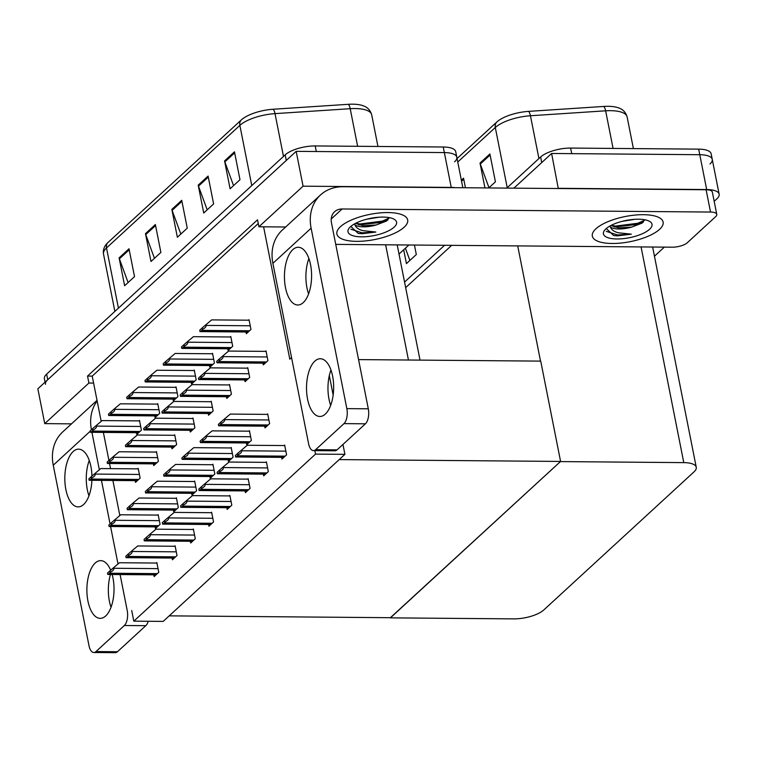 <?xml version="1.0" encoding="UTF-8"?>
<svg xmlns="http://www.w3.org/2000/svg" width="757" height="757" viewBox="0 0 757 757"><rect width="100%" height="100%" fill="white"/><g stroke="black" fill="none" stroke-linecap="round" stroke-linejoin="round"><path stroke-width="1.14" d="M291.549 357.588L289.808 359.187L263.597 226.816L258.913 226.778L257.531 219.814L87.528 376.068L88.91 383.033L93.603 383.08L101.183 421.375M285.654 226.996L263.597 226.816M103.368 432.408L108.923 460.426M109.528 463.502L110.541 468.64M112.888 480.468L119.814 515.441L118.083 517.031M258.913 226.778L303.074 186.184L296.176 151.353L444.34 152.583A22.795 8.09 -11.2 0 1 456.812 157.248A22.795 8.09 -11.2 0 1 454.569 161.837M303.074 186.184L451.238 187.414A22.795 8.09 -11.2 0 1 455.326 187.66M71.489 423.854L44.748 423.627L37.85 388.795L296.176 151.353M44.748 423.627L88.91 383.033M408.894 244.994L399.015 254.078M258.26 223.495L92.222 376.106L93.603 383.08M92.222 376.106L87.528 376.068M153.822 574.837L154.154 576.55L158.771 572.311L156.841 562.555L156.302 563.047M135.172 480.648L135.503 482.36L140.121 478.121L138.19 468.365L137.651 468.857M172.076 558.051L172.416 559.764L177.034 555.524L175.094 545.769L174.555 546.27M153.425 463.871L153.766 465.574L158.383 461.335L156.453 451.579L155.914 452.08M190.338 541.274L190.679 542.987L195.287 538.738L193.357 528.992L192.817 529.484M171.688 447.084L172.028 448.797L176.636 444.548L174.706 434.802L174.167 435.294M208.591 524.487L208.932 526.2L213.55 521.961L211.619 512.205L211.08 512.697M226.854 507.701L227.195 509.414L231.803 505.174L229.873 495.419L229.333 495.92M281.632 457.36L281.964 459.064L286.581 454.825L284.651 445.069L284.112 445.57M244.719 379.948L245.06 381.66L249.678 377.421L247.738 367.665L247.198 368.167M226.466 396.734L226.797 398.447L231.415 394.198L229.485 384.452L228.945 384.944M208.203 413.521L208.544 415.224L213.152 410.985L211.222 401.229L210.683 401.73M189.941 430.298L190.281 432.01L194.899 427.771L192.969 418.015L192.429 418.507M263.37 474.137L263.71 475.85L268.328 471.611L266.388 461.855L265.849 462.347M245.117 490.924L245.448 492.637L250.065 488.388L248.135 478.642L247.596 479.134M262.982 363.171L263.322 364.874L267.931 360.635L266 350.879L265.461 351.38M155.109 526.872L155.45 528.585L160.068 524.346L158.137 514.59L157.598 515.091M136.459 432.692L136.799 434.395L141.417 430.156L139.487 420.4L138.947 420.901M173.372 510.095L173.713 511.808L178.321 507.559L176.39 497.813L175.851 498.305M154.721 415.905L155.062 417.618L159.67 413.369L157.74 403.623L157.201 404.115M191.635 493.309L191.966 495.021L196.583 490.782L194.653 481.026L194.114 481.518M209.888 476.522L210.228 478.235L214.846 473.996L212.906 464.24L212.367 464.741M228.15 459.745L228.482 461.458L233.099 457.209L231.169 447.463L230.63 447.955M264.666 426.182L265.007 427.885L269.615 423.646L267.685 413.89L267.145 414.391M227.753 348.769L228.094 350.482L232.711 346.242L230.781 336.487L230.242 336.988M209.5 365.555L209.84 367.268L214.449 363.019L212.518 353.273L211.979 353.765M246.403 442.959L246.744 444.671L251.362 440.432L249.432 430.676L248.892 431.168M172.984 399.119L173.315 400.832L177.933 396.592L176.002 386.836L175.463 387.329M191.237 382.342L191.578 384.045L196.195 379.806L194.256 370.05L193.716 370.552M246.016 331.992L246.356 333.695L250.964 329.456L249.034 319.7L248.495 320.202M133.809 621.156L163.171 621.402L344.908 454.351L315.537 454.105L133.809 621.156L131.709 610.549M315.537 454.105L314.855 450.633M344.908 454.351L342.949 444.463M333.156 395.022L329.314 375.604M358.553 359.603L540.725 361.117L560.587 461.439L390.593 617.703L169.208 615.857L339.202 459.594L560.587 461.439M558.278 188.521L551.616 153.482L699.78 154.712A22.795 8.09 -11.2 0 1 712.252 159.377A22.795 8.09 -11.2 0 1 710.009 163.966M558.515 188.313L706.678 189.543A22.795 8.09 -11.2 0 1 719.15 194.208A22.795 8.09 -11.2 0 1 716.907 198.798L714.173 201.315M405.667 287.632L451.664 245.353L405.667 287.632M506.793 188.096L540.621 156.992L541.728 162.566L513.889 188.152L551.616 153.482M390.423 617.854L513.785 618.876A22.795 8.09 168.8 0 0 543.791 609.962L694.008 471.876A22.795 8.09 168.8 0 0 696.251 467.277A22.795 8.09 168.8 0 0 683.779 462.622L560.417 461.59L390.394 617.693M540.526 361.117L517.712 245.902M664.334 247.123L654.455 256.207M45.07 382.162L44.389 378.727A22.795 8.09 -11.2 0 1 46.631 374.138L285.181 154.863A22.795 8.09 -11.2 0 1 315.186 145.94L316.284 151.514L444.34 152.583A22.795 8.09 -11.2 0 1 456.812 157.248L462.849 187.727M45.496 384.301A22.795 8.09 -11.2 0 1 47.738 379.711L286.288 160.437L285.181 154.863M118.433 308.146L106.51 247.946A30.384 10.787 168.8 0 0 103.52 254.078C102.82 249.744 104.334 245.864 108.071 242.41L241.426 119.843A7.598 6.141 47.4 0 0 241.426 119.843L241.445 119.824A7.598 6.141 47.4 0 0 239.865 125.378L106.51 247.946A7.598 6.141 -132.6 0 1 108.071 242.41A7.598 6.141 -132.6 0 1 108.09 242.401L241.407 119.852M241.492 119.786L241.426 119.843A27.347 9.709 -11.2 0 1 241.492 119.786A27.347 9.709 -11.2 0 1 273.069 109.254L348.258 104.315A27.347 9.709 -11.2 0 1 362.944 105.687C367.391 107.106 370.305 110.134 371.678 114.761A30.384 10.787 168.8 0 0 350.198 108.696L275.009 113.626A30.384 10.787 168.8 0 0 239.865 125.378L251.778 185.569M315.186 145.94L443.242 147.009A22.795 8.09 -11.2 0 1 455.714 151.674L456.812 157.248M234.462 151.835L239.978 179.702L230.09 188.786L224.574 160.919L234.462 151.835M155.365 224.536L160.881 252.403L150.993 261.496L145.476 233.629L155.365 224.536M129.002 248.779L134.519 276.636L124.631 285.73L119.114 257.863L129.002 248.779M208.099 176.069L213.616 203.936L203.728 213.02L198.211 185.153L208.099 176.069M181.727 200.302L187.253 228.169L177.365 237.253L171.848 209.396L181.727 200.302M180.828 234.074L172.113 210.361A6.075 4.911 -132.6 0 1 171.848 209.396M207.191 209.84L198.485 186.127A6.075 4.911 -132.6 0 1 198.211 185.153M128.094 282.55L119.388 258.828A6.075 4.911 -132.6 0 1 119.114 257.863M154.456 258.307L145.751 234.594A6.075 4.911 -132.6 0 1 145.476 233.629M233.553 185.607L224.848 161.884A6.075 4.911 -132.6 0 1 224.574 160.919M540.621 156.992A22.795 8.09 -11.2 0 1 570.627 148.069L571.724 153.643L699.78 154.712A22.795 8.09 -11.2 0 1 712.252 159.377L719.15 194.208M496.933 121.905A27.347 9.709 -11.2 0 1 528.509 111.383A7.598 2.451 86.2 0 1 530.449 115.755A30.384 10.787 168.8 0 0 495.305 127.507A7.598 6.141 47.4 0 1 496.866 121.972A27.347 9.709 -11.2 0 1 496.933 121.905L496.866 121.972A7.598 6.141 47.4 0 0 496.866 121.972L457.067 158.544L496.847 121.981M528.509 111.383L603.698 106.444A27.347 9.709 -11.2 0 1 618.384 107.816C622.831 109.235 625.746 112.263 627.118 116.89A30.384 10.787 168.8 0 0 605.638 110.815L530.449 115.755L538.918 158.554M570.627 148.069L698.683 149.138A22.795 8.09 -11.2 0 1 711.145 153.803L712.252 159.377M404.56 282.058L444.558 245.296M484.944 187.916L480.014 163.048L489.902 153.955L495.419 181.822L488.767 187.944M414.439 245.041L416.322 254.532L406.433 263.625L403.689 249.772M461.354 180.194L463.539 178.198L465.432 187.745M409.897 260.436L405.402 248.201M488.994 187.736L480.288 164.014A6.075 4.911 -132.6 0 1 480.014 163.048M202.1 327.999L205.923 324.715L206.065 325.415C206.207 326.873 204.986 328.207 202.384 329.418A3.794 1.788 -89.5 0 1 201.75 330.383L200.766 331.292A3.794 1.788 -89.5 0 1 200.047 331.604A3.794 1.788 -89.5 0 1 199.999 331.604L199.725 330.194L202.1 327.999L202.384 329.418M249.138 320.202L211.667 319.889L205.923 324.715M219.066 359.178L222.889 355.894L223.031 356.594C223.173 358.052 221.952 359.386 219.35 360.597A3.794 1.788 -89.5 0 1 218.716 361.562L217.732 362.471A3.794 1.788 -89.5 0 1 217.004 362.783A3.794 1.788 -89.5 0 1 216.966 362.783L216.691 361.373L219.066 359.178L219.35 360.597M266.104 351.38L228.633 351.068L222.889 355.894M220.751 422.188L224.574 418.905L224.715 419.596C224.857 421.062 223.637 422.397 221.035 423.608A3.794 1.788 -89.5 0 1 220.401 424.573L219.416 425.481A3.794 1.788 -89.5 0 1 218.688 425.794A3.794 1.788 -89.5 0 1 218.65 425.794L218.376 424.384L220.751 422.188L221.035 423.608M267.789 414.391L230.317 414.079L224.574 418.905M237.717 453.367L241.54 450.084L241.682 450.775C241.824 452.241 240.603 453.575 238.001 454.787A3.794 1.788 -89.5 0 1 237.367 455.752L236.383 456.66A3.794 1.788 -89.5 0 1 235.654 456.973A3.794 1.788 -89.5 0 1 235.616 456.973L235.342 455.563L237.717 453.367L238.001 454.787M284.755 445.57L247.274 445.258L241.54 450.084M219.464 470.154L223.277 466.87L223.419 467.561C223.57 469.028 222.34 470.362 219.738 471.564A3.794 1.788 -89.5 0 1 219.104 472.529L218.12 473.437A3.794 1.788 -89.5 0 1 217.401 473.759A3.794 1.788 -89.5 0 1 217.363 473.759L217.079 472.34L219.464 470.154L219.738 471.564M266.492 462.357L229.021 462.044L223.277 466.87M201.201 486.94L205.024 483.647L205.156 484.348C205.308 485.814 204.078 487.148 201.485 488.35A3.794 1.788 -89.5 0 1 200.851 489.315L199.857 490.224A3.794 1.788 -89.5 0 1 199.138 490.536A3.794 1.788 -89.5 0 1 199.1 490.536L198.817 489.126L201.201 486.94L201.485 488.35M248.23 479.143L210.758 478.831L205.024 483.647M182.939 503.717L186.761 500.434L186.903 501.125C187.045 502.591 185.825 503.925 183.222 505.137A3.794 1.788 -89.5 0 1 182.588 506.102L181.604 507.01A3.794 1.788 -89.5 0 1 180.885 507.322A3.794 1.788 -89.5 0 1 180.838 507.322L180.563 505.913L182.939 503.717L183.222 505.137M229.977 495.92L192.505 495.608L186.761 500.434M164.685 520.504L168.508 517.22L168.641 517.911C168.792 519.378 167.562 520.712 164.96 521.914A3.794 1.788 -89.5 0 1 164.335 522.879L163.342 523.787A3.794 1.788 -89.5 0 1 162.623 524.109A3.794 1.788 -89.5 0 1 162.585 524.109L162.301 522.69L164.685 520.504L164.96 521.914M211.714 512.707L174.242 512.394L168.508 517.22M200.813 375.964L204.627 372.681L204.769 373.371C204.92 374.838 203.69 376.172 201.088 377.374A3.794 1.788 -89.5 0 1 200.463 378.339L199.47 379.248A3.794 1.788 -89.5 0 1 198.75 379.569A3.794 1.788 -89.5 0 1 198.713 379.569L198.429 378.15L200.813 375.964L201.088 377.374M247.842 368.167L210.37 367.855L204.627 372.681M182.551 392.751L186.373 389.458L186.506 390.158C186.657 391.624 185.427 392.959 182.834 394.16A3.794 1.788 -89.5 0 1 182.2 395.126L181.207 396.034A3.794 1.788 -89.5 0 1 180.488 396.346A3.794 1.788 -89.5 0 1 180.45 396.346L180.166 394.936L182.551 392.751L182.834 394.16M229.579 384.953L192.108 384.641L186.373 389.458M164.297 409.528L168.111 406.244L168.253 406.944C168.395 408.402 167.174 409.736 164.572 410.947A3.794 1.788 -89.5 0 1 163.938 411.912L162.954 412.82A3.794 1.788 -89.5 0 1 162.235 413.133A3.794 1.788 -89.5 0 1 162.187 413.133L161.913 411.723L164.297 409.528L164.572 410.947M211.326 401.73L173.855 401.418L168.111 406.244M146.035 426.314L149.858 423.031L149.99 423.721C150.141 425.188 148.911 426.522 146.319 427.724A3.794 1.788 -89.5 0 1 145.685 428.689L144.691 429.598A3.794 1.788 -89.5 0 1 143.972 429.919A3.794 1.788 -89.5 0 1 143.934 429.919L143.65 428.5L146.035 426.314L146.319 427.724M193.063 418.517L155.592 418.205L149.858 423.031M183.847 344.785L187.67 341.502L187.802 342.192C187.954 343.659 186.724 344.993 184.121 346.195A3.794 1.788 -89.5 0 1 183.497 347.16L182.503 348.069A3.794 1.788 -89.5 0 1 181.784 348.39A3.794 1.788 -89.5 0 1 181.746 348.39L181.462 346.971L183.847 344.785L184.121 346.195M230.876 336.988L193.404 336.676L187.67 341.502M165.584 361.572L169.407 358.279L169.549 358.979C169.691 360.446 168.47 361.78 165.868 362.982A3.794 1.788 -89.5 0 1 165.234 363.947L164.25 364.855A3.794 1.788 -89.5 0 1 163.521 365.167A3.794 1.788 -89.5 0 1 163.484 365.167L163.209 363.757L165.584 361.572L165.868 362.982M212.622 353.774L175.151 353.462L169.407 358.279M147.331 378.349L151.145 375.065L151.286 375.756C151.438 377.223 150.208 378.557 147.606 379.768A3.794 1.788 -89.5 0 1 146.981 380.733L145.987 381.642A3.794 1.788 -89.5 0 1 145.268 381.954A3.794 1.788 -89.5 0 0 145.268 381.954L144.947 380.544L147.331 378.349L147.606 379.768M194.36 370.552L156.888 370.239L151.145 375.065M202.498 438.975L206.32 435.691L206.453 436.382C206.604 437.849 205.374 439.183 202.772 440.385A3.794 1.788 -89.5 0 1 202.147 441.35L201.154 442.258A3.794 1.788 -89.5 0 1 200.435 442.58A3.794 1.788 -89.5 0 0 200.435 442.58L200.113 441.161L202.498 438.975L202.772 440.385M249.526 431.178L212.055 430.865L206.32 435.691M184.235 455.761L188.058 452.468L188.2 453.169C188.342 454.635 187.121 455.969 184.519 457.171A3.794 1.788 -89.5 0 1 183.885 458.136L182.901 459.045A3.794 1.788 -89.5 0 1 182.172 459.357A3.794 1.788 -89.5 0 0 182.172 459.357L181.86 457.947L184.235 455.761L184.519 457.171M231.273 447.964L193.792 447.652L188.058 452.468M165.982 472.538L169.795 469.255L169.937 469.946C170.088 471.412 168.858 472.747 166.256 473.958A3.794 1.788 -89.5 0 1 165.622 474.923L164.638 475.831A3.794 1.788 -89.5 0 1 163.919 476.144A3.794 1.788 -89.5 0 1 163.881 476.144L163.597 474.734L165.982 472.538L166.256 473.958M213.01 464.741L175.539 464.429L169.795 469.255M110.673 570.191A28.87 13.579 -89.5 0 0 100.7 560.625A28.87 13.579 -89.5 0 0 95.212 563.019A28.87 13.579 -89.5 0 0 87.121 595.314A28.87 13.579 -89.5 0 0 100.217 618.355A28.87 13.579 -89.5 0 0 105.696 615.961A28.87 13.579 -89.5 0 0 112.15 574.487M110.465 574.478A28.87 13.579 -89.5 0 0 111.033 607.265M91.938 476.077A28.87 13.579 -89.5 0 0 78.624 449.156A28.87 13.579 -89.5 0 0 73.145 451.55A28.87 13.579 -89.5 0 0 65.055 483.846A28.87 13.579 -89.5 0 0 78.141 506.887A28.87 13.579 -89.5 0 0 83.63 504.493A28.87 13.579 -89.5 0 0 91.9 480.288M89.26 460.426A28.87 13.579 -89.5 0 0 88.966 495.807M90.234 431.225L53.255 465.224L88.985 645.655A11.393 5.356 -89.5 0 0 93.83 652.506A11.393 5.356 -89.5 0 0 95.997 651.559L117.449 651.739A11.393 5.356 90.5 0 1 115.282 652.685L93.83 652.506M148.23 621.27A11.393 5.356 90.5 0 1 145.789 625.689L124.337 625.509L95.997 651.559M124.337 625.509A11.393 5.356 -89.5 0 0 127.214 610.511L120.098 574.554M91.928 432.313L99.347 469.785M101.447 480.364L110.068 523.929M110.579 526.503L117.997 563.974M145.789 625.689L117.449 651.739M97.151 400.973A45.581 36.828 47.4 0 0 91.417 429.739M53.255 465.224A45.581 36.828 -132.6 0 1 62.632 431.992L97.028 400.377M314.846 361.136A28.87 13.579 -89.5 0 0 306.755 393.432A28.87 13.579 -89.5 0 0 319.851 416.473A28.87 13.579 -89.5 0 0 325.33 414.079A28.87 13.579 -89.5 0 0 333.421 381.783A28.87 13.579 -89.5 0 0 320.325 358.742A28.87 13.579 -89.5 0 0 314.846 361.136M330.96 370.003A28.87 13.579 -89.5 0 0 330.667 405.383M292.779 249.668A28.87 13.579 -89.5 0 0 284.679 281.964A28.87 13.579 -89.5 0 0 297.775 305.005A28.87 13.579 -89.5 0 0 303.254 302.611A28.87 13.579 -89.5 0 0 311.354 270.315A28.87 13.579 -89.5 0 0 298.258 247.274A28.87 13.579 -89.5 0 0 292.779 249.668M308.894 258.534A28.87 13.579 -89.5 0 0 308.601 293.924M643.374 214.695A36.09 12.812 168.8 0 0 607.918 221.687A36.09 12.812 168.8 0 0 592.324 236.099A36.09 12.812 168.8 0 0 612.063 243.48A36.09 12.812 168.8 0 0 647.528 236.487A36.09 12.812 168.8 0 0 663.123 222.075A36.09 12.812 168.8 0 0 643.374 214.695A36.09 12.812 -11.2 0 1 663.123 222.075A36.09 12.812 -11.2 0 1 647.528 236.487A36.09 12.812 -11.2 0 1 612.063 243.48A36.09 12.812 -11.2 0 1 592.324 236.099A36.09 12.812 -11.2 0 1 607.918 221.687A36.09 12.812 -11.2 0 1 643.374 214.695M387.934 212.566A36.09 12.812 168.8 0 0 352.478 219.558A36.09 12.812 168.8 0 0 336.884 233.97A36.09 12.812 168.8 0 0 356.623 241.351A36.09 12.812 168.8 0 0 392.088 234.367A36.09 12.812 168.8 0 0 407.682 219.946A36.09 12.812 168.8 0 0 387.934 212.566A36.09 12.812 -11.2 0 1 407.682 219.946A36.09 12.812 -11.2 0 1 392.088 234.367A36.09 12.812 -11.2 0 1 356.623 241.351A36.09 12.812 -11.2 0 1 336.884 233.97A36.09 12.812 -11.2 0 1 352.478 219.558A36.09 12.812 -11.2 0 1 387.934 212.566M716.765 214.382A11.393 4.05 168.8 0 0 710.53 212.045L706.111 189.752A11.393 4.05 -11.2 0 1 712.346 192.089L716.765 214.382A11.393 4.05 168.8 0 1 715.639 216.672L687.299 242.732A11.393 4.05 168.8 0 1 672.301 247.189L335.739 244.388M706.111 189.752L343.072 186.733A45.581 36.828 47.4 0 0 320.495 194.975A45.581 36.828 47.4 0 0 311.118 228.198L346.848 408.629L368.299 408.808L331.471 222.804A15.197 12.273 -132.6 0 1 334.594 211.723A15.197 12.273 -132.6 0 1 342.117 208.979L710.53 212.045M311.118 228.198L272.889 263.332L308.61 443.772A11.393 5.356 -89.5 0 0 313.464 450.623A11.393 5.356 -89.5 0 0 315.631 449.677L337.083 449.857A11.393 5.356 90.5 0 1 334.916 450.803L313.464 450.623M368.299 408.808A11.393 5.356 90.5 0 1 365.423 423.806L343.971 423.627L315.631 449.677M343.971 423.627A11.393 5.356 -89.5 0 0 346.848 408.629M365.423 423.806L337.083 449.857M272.889 263.332A45.581 36.828 -132.6 0 1 282.266 230.109L320.495 194.975M609.801 226.116L610.369 226.892C611.278 229.617 613.87 231.576 618.166 232.749L631.31 234.168L617.57 235.843L613.634 235.522L606.281 228.548M616.974 238.966A24.773 8.8 -11.2 0 1 604.597 230.26A24.773 8.8 -11.2 0 1 638.463 219.208A24.773 8.8 -11.2 0 1 649.553 221.356A24.773 8.8 -11.2 0 1 644.973 232.437A24.773 8.8 -11.2 0 1 616.974 238.966M610.369 226.892A17.174 6.094 168.8 0 0 618.895 228.974A17.174 6.094 168.8 0 0 631.546 227.128L642.078 223.126L644.68 219.748M610.899 225.52L618.677 227.876L631.546 227.128M621.961 221.385L634.763 219.312M611.041 225.435L615.64 226.088L637.905 223.239L644.642 220.155M606.291 231.33L617.39 234.935L631.31 234.168M614.126 227.024L638.123 224.337L643.336 222.142M613.558 235.503L614.76 235.72M354.361 223.987L354.929 224.763C355.837 227.488 358.43 229.447 362.726 230.63L375.869 232.039L362.13 233.714L358.193 233.393L350.841 226.419M361.534 236.837A24.773 8.8 -11.2 0 1 349.157 228.131A24.773 8.8 -11.2 0 1 383.023 217.079A24.773 8.8 -11.2 0 1 394.113 219.227A24.773 8.8 -11.2 0 1 389.533 230.308A24.773 8.8 -11.2 0 1 361.534 236.837M354.929 224.763A17.174 6.094 168.8 0 0 363.455 226.845A17.174 6.094 168.8 0 0 376.106 224.999L386.638 220.997L389.24 217.619M355.459 223.391L363.237 225.747L376.106 224.999M366.52 219.256L379.323 217.183M355.601 223.315L360.2 223.958L382.465 221.11L389.202 218.025M350.851 229.201L361.95 232.806L375.869 232.039M358.686 224.895L382.692 222.217L387.896 220.013M358.118 233.374L359.32 233.591M127.772 443.1L131.595 439.808L131.737 440.508C131.879 441.974 130.658 443.309 128.056 444.51A3.794 1.788 -89.5 0 1 127.422 445.476L126.438 446.384A3.794 1.788 -89.5 0 1 125.709 446.696A3.794 1.788 -89.5 0 1 125.671 446.696L125.397 445.286L127.772 443.1L128.056 444.51M174.81 435.303L137.339 434.991L131.595 439.808M109.519 459.877L113.342 456.594L113.474 457.285C113.626 458.751 112.396 460.086 109.793 461.297A3.794 1.788 -89.5 0 1 109.169 462.262L108.175 463.17A3.794 1.788 -89.5 0 1 107.456 463.483A3.794 1.788 -89.5 0 1 107.418 463.483L107.134 462.073L109.519 459.877L109.793 461.297M156.548 452.08L119.076 451.768L113.342 456.594M91.256 476.664L95.079 473.38L95.221 474.071C95.363 475.538 94.142 476.872 91.54 478.074A3.794 1.788 -89.5 0 1 90.906 479.039L89.913 479.947A3.794 1.788 -89.5 0 1 89.194 480.269A3.794 1.788 -89.5 0 1 89.156 480.269L88.872 478.85L91.256 476.664L91.54 478.074M138.285 468.867L100.813 468.555L95.079 473.38M146.423 537.281L150.246 533.997L150.388 534.697C150.529 536.164 149.309 537.498 146.707 538.7A3.794 1.788 -89.5 0 1 146.073 539.665L145.089 540.574A3.794 1.788 -89.5 0 1 144.36 540.886A3.794 1.788 -89.5 0 1 144.322 540.886L144.048 539.476L146.423 537.281L146.707 538.7M193.461 529.493L155.989 529.181L150.246 533.997M128.17 554.067L131.983 550.784L132.125 551.474C132.276 552.941 131.046 554.275 128.444 555.477A3.794 1.788 -89.5 0 1 127.81 556.452L126.826 557.36A3.794 1.788 -89.5 0 1 126.107 557.672A3.794 1.788 -89.5 0 0 126.107 557.672L125.785 556.263L128.17 554.067L128.444 555.477M175.198 546.27L137.727 545.958L131.983 550.784M109.907 570.854L113.73 567.57L113.862 568.261C114.014 569.728 112.784 571.062 110.191 572.264A3.794 1.788 -89.5 0 1 109.557 573.229L108.563 574.137A3.794 1.788 -89.5 0 1 107.844 574.459A3.794 1.788 -89.5 0 0 107.844 574.459L107.522 573.04L109.907 570.854L110.191 572.264M156.936 563.057L119.464 562.744L113.73 567.57M147.719 489.325L151.542 486.041L151.674 486.732C151.826 488.199 150.596 489.533 148.003 490.735A3.794 1.788 -89.5 0 1 147.369 491.7L146.375 492.608A3.794 1.788 -89.5 0 1 145.656 492.93A3.794 1.788 -89.5 0 1 145.618 492.93L145.335 491.511L147.719 489.325L148.003 490.735M194.748 481.528L157.276 481.215L151.542 486.041M129.456 506.102L133.279 502.818L133.421 503.519C133.563 504.985 132.343 506.319 129.74 507.521A3.794 1.788 -89.5 0 1 129.106 508.486L128.122 509.395A3.794 1.788 -89.5 0 1 127.403 509.707A3.794 1.788 -89.5 0 1 127.356 509.707L127.081 508.297L129.456 506.102L129.74 507.521M176.495 498.314L139.023 498.002L133.279 502.818M111.203 522.888L115.026 519.605L115.159 520.296C115.31 521.762 114.08 523.096 111.478 524.298A3.794 1.788 -89.5 0 1 110.853 525.273L109.86 526.181A3.794 1.788 -89.5 0 1 109.14 526.494A3.794 1.788 -89.5 0 1 109.103 526.494L108.819 525.084L111.203 522.888L111.478 524.298M158.232 515.091L120.76 514.779L115.026 519.605M129.069 395.135L132.891 391.852L133.024 392.542C133.175 394.009 131.945 395.343 129.352 396.545A3.794 1.788 -89.5 0 1 128.718 397.51L127.725 398.419A3.794 1.788 -89.5 0 1 127.006 398.74A3.794 1.788 -89.5 0 0 127.006 398.74L126.684 397.321L129.069 395.135L129.352 396.545M176.097 387.338L138.626 387.026L132.891 391.852M110.815 411.922L114.629 408.629L114.771 409.329C114.913 410.796 113.692 412.13 111.09 413.331A3.794 1.788 -89.5 0 1 110.456 414.297L109.472 415.205A3.794 1.788 -89.5 0 1 108.753 415.517A3.794 1.788 -89.5 0 1 108.705 415.517L108.431 414.107L110.815 411.922L111.09 413.331M157.844 404.124L120.372 403.812L114.629 408.629M92.553 428.699L96.376 425.415L96.508 426.106C96.659 427.573 95.429 428.907 92.837 430.118A3.794 1.788 -89.5 0 1 92.203 431.083L91.209 431.992A3.794 1.788 -89.5 0 1 90.49 432.304A3.794 1.788 -89.5 0 1 90.452 432.304L90.168 430.894L92.553 428.699L92.837 430.118M139.581 420.901L102.11 420.589L96.376 425.415M408.449 360.02L385.635 244.804M451.238 187.414L443.242 147.009M706.678 189.543L698.683 149.138M683.779 462.622L641.075 246.933M273.069 109.254A7.598 2.451 86.2 0 1 275.009 113.626L283.478 156.425M348.258 104.315A7.598 2.451 86.2 0 1 350.198 108.696L357.635 146.3M46.631 374.138L47.738 379.711M181.935 201.334L172.113 210.361M155.573 225.567L145.751 234.594M129.201 249.81L119.388 258.828M208.298 177.1L198.485 186.127M234.67 152.867L224.848 161.884M507.218 187.698L495.305 127.507L457.758 162.017M603.698 106.444A7.598 2.451 86.2 0 1 605.638 110.815L613.075 148.429M463.738 179.229L461.562 181.226M490.11 154.996L480.288 164.014M250.236 325.775L206.065 325.415M249.526 330.781L201.75 330.383M248.542 331.689L200.766 331.292M267.202 356.954L223.031 356.594M266.492 361.96L218.716 361.562M265.508 362.868L217.732 362.471M268.886 419.965L224.715 419.596M268.177 424.97L220.401 424.573M267.193 425.879L219.416 425.481M285.853 451.144L241.682 450.775M285.143 456.149L237.367 455.752M284.159 457.058L236.383 456.66M267.6 467.93L223.419 467.561M266.89 472.926L219.104 472.529M265.896 473.835L218.12 473.437M249.337 484.717L205.156 484.348M248.627 489.713L200.851 489.315M247.634 490.621L199.857 490.224M231.074 501.494L186.903 501.125M230.365 506.499L182.588 506.102M229.38 507.408L181.604 507.01M212.821 518.28L168.641 517.911M212.111 523.276L164.335 522.879M211.118 524.185L163.342 523.787M248.949 373.74L204.769 373.371M248.239 378.746L200.463 378.339M247.246 379.654L199.47 379.248M230.686 390.527L186.506 390.158M229.977 395.523L182.2 395.126M228.993 396.431L181.207 396.034M212.424 407.304L168.253 406.944M211.714 412.31L163.938 411.912M210.73 413.218L162.954 412.82M194.171 424.09L149.99 423.721M193.461 429.087L145.685 428.689M192.467 430.004L144.691 429.598M231.983 342.561L187.802 342.192M231.273 347.567L183.497 347.16M230.279 348.475L182.503 348.069M213.72 359.348L169.549 358.979M213.01 364.344L165.234 363.947M212.026 365.252L164.25 364.855M195.467 376.125L151.286 375.756M194.757 381.131L146.981 380.733M193.764 382.039L145.987 381.642M250.633 436.751L206.453 436.382M249.924 441.747L202.147 441.35M248.93 442.656L201.154 442.258M232.371 453.538L188.2 453.169M231.661 458.534L183.885 458.136M230.677 459.442L182.901 459.045M214.117 470.315L169.937 469.946M213.408 475.32L165.622 474.923M212.414 476.229L164.638 475.831M342.117 208.979L331.225 218.991M175.908 440.877L131.737 440.508M175.198 445.873L127.422 445.476M174.214 446.781L126.438 446.384M157.655 457.654L113.474 457.285M156.945 462.659L109.169 462.262M155.951 463.568L108.175 463.17M139.392 474.44L95.221 474.071M138.682 479.436L90.906 479.039M137.698 480.345L89.913 479.947M194.558 535.067L150.388 534.697M193.849 540.063L146.073 539.665M192.865 540.971L145.089 540.574M176.305 551.844L132.125 551.474M175.596 556.849L127.81 556.452M174.602 557.758L126.826 557.36M158.043 568.63L113.862 568.261M157.333 573.626L109.557 573.229M156.349 574.535L108.563 574.137M195.855 487.101L151.674 486.732M195.145 492.097L147.369 491.7M194.152 493.006L146.375 492.608M177.592 503.888L133.421 503.519M176.883 508.884L129.106 508.486M175.898 509.792L128.122 509.395M159.339 520.665L115.159 520.296M158.629 525.67L110.853 525.273M157.636 526.579L109.86 526.181M177.204 392.911L133.024 392.542M176.495 397.908L128.718 397.51M175.51 398.825L127.725 398.419M158.942 409.698L114.771 409.329M158.232 414.694L110.456 414.297M157.248 415.602L109.472 415.205M140.688 426.475L96.508 426.106M139.979 431.481L92.203 431.083M138.985 432.389L91.209 431.992M420.012 360.114L397.198 244.899M696.251 467.277L652.638 247.028M371.678 114.761L377.951 146.47M103.52 254.078L114.875 311.411M627.118 116.89L633.391 148.599M248.192 332.011L200.047 331.604M265.158 363.19L217.004 362.783M266.843 426.191L218.688 425.794M283.809 457.37L235.654 456.973M265.546 474.156L217.401 473.759M247.293 490.943L199.138 490.536M229.03 507.72L180.885 507.322M210.777 524.506L162.623 524.109M246.905 379.967L198.75 379.569M228.642 396.753L180.488 396.346M210.38 413.53L162.235 413.133M192.127 430.317L143.972 429.919M229.939 348.788L181.784 348.39M211.676 365.574L163.521 365.167M193.423 382.351L145.268 381.954M248.589 442.977L200.435 442.58M230.327 459.764L182.172 459.357M212.074 476.541L163.919 476.144M173.864 447.103L125.709 446.696M155.611 463.88L107.456 463.483M137.348 480.667L89.194 480.269M192.515 541.293L144.36 540.886M174.261 558.07L126.107 557.672M155.999 574.856L107.844 574.459M193.811 493.327L145.656 492.93M175.548 510.114L127.403 509.707M157.295 526.891L109.14 526.494M175.16 399.138L127.006 398.74M156.898 415.924L108.753 415.517M138.645 432.701L90.49 432.304"/></g></svg>
